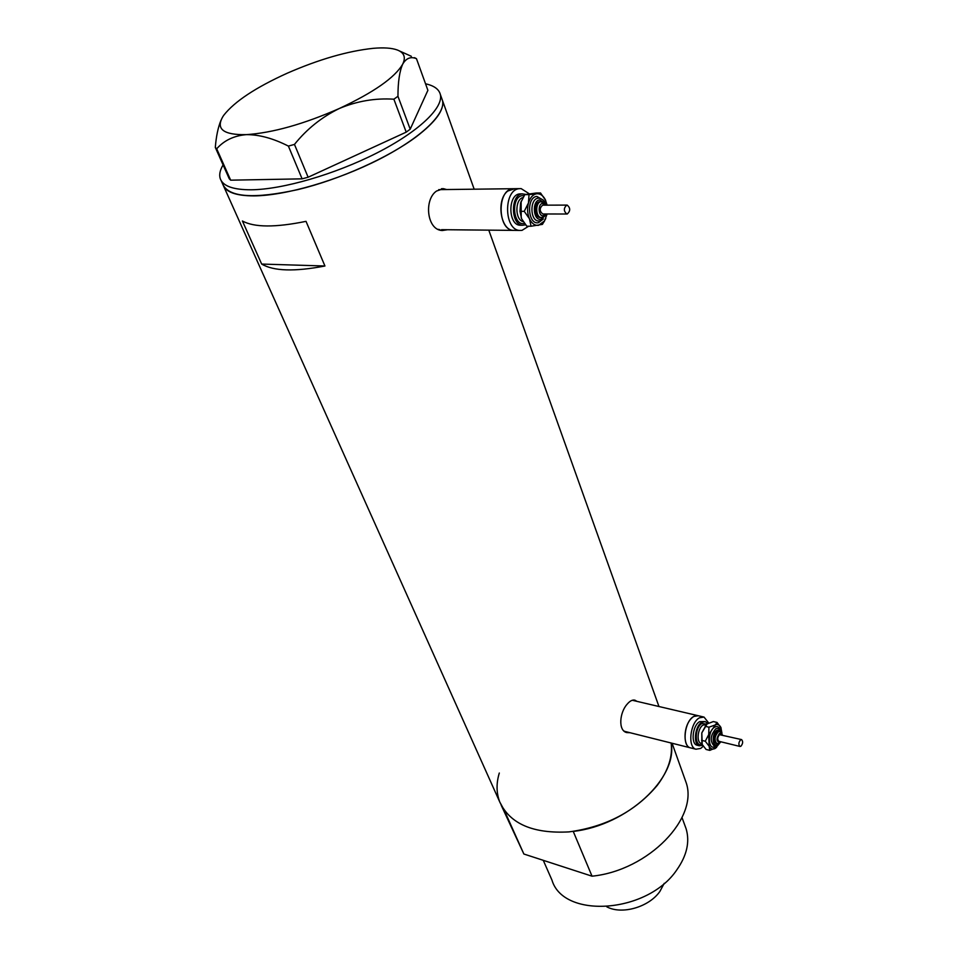 <?xml version="1.0" encoding="UTF-8"?>
<svg xmlns="http://www.w3.org/2000/svg" width="958" height="958" viewBox="0 0 958 958"><rect width="100%" height="100%" fill="white"/><g stroke="black" fill="none" stroke-linecap="round" stroke-linejoin="round"><path stroke-width="1.44" d="M519.487 188.642L514.686 188.69L507.776 191.037C495.993 199.599 500.375 230.1 513.249 230.375L441.506 229.681M438.117 229.321L439.854 229.669M703.459 716.943L698.346 715.746C695.64 715.051 692.945 716.368 690.239 719.697C683.27 728.008 683.329 746.246 690.275 747.803L625.586 731.601M623.969 731.014L624.999 731.457M446.38 189.48L443.482 188.678L436.561 191.025C423.687 199.635 426.873 230.231 442.309 230.519L447.494 229.74M444.129 189.504L441.41 188.75M636.878 701.328L634.998 700.202C632.531 699.556 629.897 700.909 627.083 704.262C619.575 712.572 618.006 730.571 626.676 732.571L630.089 732.726M635.262 700.957L633.813 700.023M261.666 264.061C273.557 271.162 294.645 271.809 324.942 266.001L306.021 221.346C275.365 227.609 254.169 227.489 242.41 220.987L261.666 264.061L324.942 266.001M501.19 805.199L523.87 854.021L504.279 810.288L499.765 802.014C510.003 823.88 533.091 833.843 569.028 831.891C606.007 826.826 635.405 811.342 657.212 785.428C668.193 770.807 672.839 756.664 671.139 743.013C677.941 777.968 627.31 825.353 573.243 831.4L592.032 876.187C648.746 870.487 699.22 817.593 685.916 781.979L672.085 743.24M222.891 184.511C229.154 197.456 254.241 199.132 298.178 189.54C339.803 179.505 388.397 157.663 416.383 136.671C435.662 121.894 444.38 109.883 442.536 100.638L441.71 98.339L442.536 100.638C445.829 114.002 420.813 138.084 379.176 159.327C337.635 180.583 285.221 195.719 253.87 195.887C235.872 195.851 225.549 192.055 222.891 184.511L221.082 180.487M626.029 732.331L627.885 732.175M697.759 715.614L632.28 700.262M441.901 230.483L444.692 229.716M513.009 188.714L438.74 189.636M425.544 83.801C434.082 85.669 439.027 89.25 440.369 94.555C443.614 107.811 418.49 131.797 376.745 153.041C335.072 174.284 282.562 189.504 251.188 189.792C233.177 189.816 222.867 186.091 220.244 178.619C219.011 174.727 219.969 170.165 223.094 164.932M230.662 180.176L229.249 178.751L215.311 147.448L216.7 148.789L230.662 180.176L302.105 178.847L288.394 146.095L294.465 144.418C306.811 129.043 321.756 117.08 339.276 108.517C356.963 101.105 375.165 97.991 393.882 99.201L397.953 96.291C397.965 81.885 399.558 71.155 402.731 64.09C406.204 58.139 410.79 56.33 416.467 58.678L414.491 57.66M294.465 144.418L308.117 177.23L406.216 132.144L393.882 99.201M397.953 96.291L410.204 129.186L427.891 90.315L416.467 58.678M220.951 120.361C218.053 127.45 216.173 136.479 215.311 147.448M216.7 148.789C224.052 140.455 233.896 135.737 246.254 134.647C259.103 134.539 273.15 138.347 288.394 146.095M223.849 115.152L222.879 116.601C215.61 129.031 223.394 135.042 246.254 134.647C272.575 132.887 303.59 124.181 339.276 108.517C373.848 92.327 394.995 77.514 402.731 64.09C405.988 57.324 404.18 52.63 397.307 49.984C391.738 47.96 383.703 47.409 373.189 48.331C347.574 51.073 318.882 59.384 287.101 73.263C255.678 87.525 234.59 101.488 223.849 115.152M308.117 177.23L302.105 178.847M410.204 129.186L406.216 132.144M570.166 869.074L555.88 864.439M684.97 825.664L686.156 828.91C689.952 841.914 686.85 855.554 676.863 869.792C647.776 913.453 563.46 919.261 551.976 880.139L543.27 860.332M684.503 778.016L685.916 781.979M223.741 186.403L499.765 802.014C496.328 792.996 496.172 783.333 499.31 773.022M523.87 854.021L592.032 876.187M606.785 906.807C621.814 914.986 649.045 907.142 659.906 891.407L664.229 883.324M566.777 205.108C563.532 208.161 563.555 211.131 566.849 214.005L567.28 213.993C570.513 210.928 570.489 207.958 567.196 205.096L566.777 205.108M543.138 205.18L542.623 205.18C539.378 208.197 539.414 211.131 542.731 213.981L543.174 213.969M541.222 201.647L539.761 201.671C533.846 202.126 534.025 217.322 539.929 217.49L540.54 217.49M525.714 194.378L522.206 193.887C510.303 194.725 510.71 224.914 522.553 225.262L525.607 224.831M522.421 193.863L519.607 193.911C507.704 194.749 508.111 224.902 519.966 225.238L521.2 225.25M529.223 193.767L521.164 188.618L519.26 188.666C503.369 189.72 503.896 229.98 519.691 230.435L521.99 230.375L528.636 226.22M514.686 188.69L512.793 188.738C496.879 189.792 497.43 229.92 513.249 230.375L519.691 230.435M521.116 201.348L521.212 217.873M547.114 205.156L545.294 199.623C543.018 195.396 540.132 193.432 536.624 193.767L529.02 194.594L528.469 202.952L524.242 211.347L529.487 218.819L531.043 226.232L526.828 226.208L521.607 218.795L520.002 211.347L520.577 202.988L524.792 194.63L536.288 193.001L540.516 192.965L536.624 193.767C532.876 194.498 530.157 197.564 528.469 202.952C527.032 208.533 527.367 213.826 529.487 218.819C531.81 223.561 534.851 225.729 538.6 225.31L544.491 220.939L547.114 213.981M531.043 226.232L542.456 224.364L545.797 218.448M545.677 200.426L540.516 192.965M529.02 194.594L524.792 194.63M524.242 211.347L520.002 211.347M740.666 739.78C738.57 742.318 738.319 744.534 739.911 746.438L740.857 746.27C742.941 743.719 743.192 741.504 741.6 739.612L740.666 739.78M741.492 739.576L719.542 734.69C717.446 737.193 717.207 739.396 718.811 741.288L718.931 741.312M719.793 731.493L717.135 731.553C713.351 736.055 712.908 740.007 715.806 743.42L716.021 743.468M707.722 723.53L705.351 721.649L701.951 722.188C694.945 725.661 692.85 744.402 699.292 745.779L702.657 745.288M704.92 721.542L699.663 721.649C692.658 725.11 690.562 743.839 697.017 745.204L697.436 745.312M708.716 723.027L704.034 717.087L699.508 717.793C690.167 722.392 687.353 747.396 695.963 749.216L700.681 748.438L703.292 746.246M698.346 715.746L693.808 716.452C684.443 721.027 681.653 745.959 690.275 747.803L695.963 749.216M706.345 724.559L701.795 732.93L701.867 743.659M721.985 733.301L720.859 727.421C719.338 724.535 717.267 723.793 714.62 725.194L708.944 727.194L708.728 734.606L705.28 741.241L709.148 746.222L709.782 750.377L706.082 749.455L702.226 744.51L701.795 732.93L707.112 723.925L713.327 721.566L717.039 722.44L708.728 734.606L709.148 746.222C710.692 749.072 712.788 749.779 715.434 748.318L719.733 743.085M709.782 750.377L716.584 747.456M721.111 727.996L717.039 722.44M708.944 727.194L705.22 726.308M705.28 741.241L701.567 740.33M542.06 217.466L541.246 217.49C535.342 217.322 535.175 202.114 541.09 201.659L546.228 205.156M545.593 205.156L542.515 203.419C537.534 203.862 538.348 216.807 543.282 215.718L545.605 213.981M543.414 218.963L538.432 222.699C527.846 225.118 526.05 197.312 536.791 196.402L543.366 200.138M539.641 220.951L538.456 220.987C529.918 220.747 529.666 198.797 538.228 198.15L539.294 198.126C543.473 199.731 545.689 201.875 545.94 204.581M544.647 202.904L539.653 199.911C531.798 200.593 533.091 220.963 540.851 219.214L544.671 216.197M524.457 223.418L524.122 223.477C512.805 226.052 510.83 196.594 522.326 195.636L524.086 195.672M522.924 197.564C514.721 199.48 514.973 220.053 523.188 221.633M717.195 743.755L716.967 743.707C714.069 740.295 714.512 736.343 718.296 731.828L720.009 731.541L722.512 735.014M722.176 734.93L719.506 733.397C716.117 738.51 716.213 741.504 719.817 742.414L720.608 741.72M716.261 745.743L715.363 746.402C707.89 751.443 707.136 731.11 714.68 727.134C717.015 725.913 718.799 726.643 720.045 729.337M719.147 743.444L717.243 745.264L713.961 745.827C709.77 740.905 710.417 735.193 715.889 728.691L718.344 728.284L721.637 732.714M721.135 732.175L719.47 730.032L717.087 730.259C711.566 733.193 712.105 748.09 717.59 744.414L718.476 743.707M702.106 744.258C694.454 748.054 694.31 727.397 701.998 723.47L706.765 724.176M706.202 724.691L703.184 725.026C697.747 727.745 696.119 742.318 701.136 743.384L701.46 743.456M441.854 188.69L443.482 188.678M658.96 706.513L488.796 230.136M474.162 189.157L440.369 94.555M399.402 50.93L411.329 56.294M686.156 828.91L682.024 817.593M539.929 217.49L542.348 217.43L546.24 213.981M545.952 214.544L539.929 220.915L538.456 220.987L539.462 220.987M566.849 214.005L542.731 213.981M522.553 225.262L519.966 225.238M544.491 220.939L544.12 221.789M566.861 205.096L543.054 205.168M715.806 743.42L719.458 743.264L720.943 741.803M739.911 746.438L718.811 741.288M699.292 745.779L697.017 745.204"/></g></svg>

